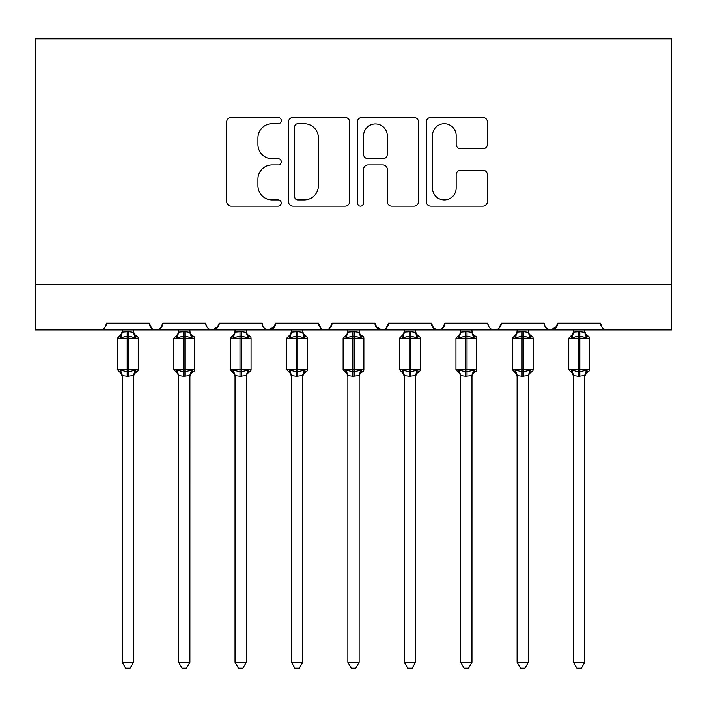 <?xml version="1.0" encoding="UTF-8"?>
<svg xmlns="http://www.w3.org/2000/svg" width="707" height="707" viewBox="0 0 707 707"><rect width="100%" height="100%" fill="white"/><g stroke="black" fill="none" stroke-linecap="round" stroke-linejoin="round"><path stroke-width="1.06" d="M281.298 120.623A3.102 3.102 0 0 0 278.196 117.521L231.136 117.521A4.428 4.428 0 0 0 226.7 121.958L226.7 201.689A4.428 4.428 0 0 0 231.136 206.117L278.196 206.117A3.102 3.102 0 0 0 281.298 203.015A3.102 3.102 0 0 0 278.196 199.913L272.107 199.913A14.175 14.175 0 0 1 257.931 185.738L257.931 179.092A14.175 14.175 0 0 1 272.107 164.917L278.196 164.917A3.102 3.102 0 0 0 281.298 161.823A3.102 3.102 0 0 0 278.196 158.721L272.107 158.721A14.175 14.175 0 0 1 257.931 144.546L257.931 137.9A14.175 14.175 0 0 1 272.107 123.725L278.196 123.725A3.102 3.102 0 0 0 281.298 120.623M482.952 148.753A4.428 4.428 0 0 0 487.388 144.325L487.388 121.958A4.428 4.428 0 0 0 482.952 117.521L430.687 117.521A4.428 4.428 0 0 0 426.259 121.958L426.259 201.689A4.428 4.428 0 0 0 430.687 206.117L482.952 206.117A4.428 4.428 0 0 0 487.388 201.689L487.388 174.664A4.428 4.428 0 0 0 482.952 170.237L460.584 170.237A4.428 4.428 0 0 0 456.156 174.664L456.156 188.062A11.851 11.851 0 0 1 444.305 199.913A11.851 11.851 0 0 1 432.454 188.062L432.454 135.576A11.851 11.851 0 0 1 444.305 123.725A11.851 11.851 0 0 1 456.156 135.576L456.156 144.325A4.428 4.428 0 0 0 460.584 148.753L482.952 148.753M35.35 284.797L671.65 284.797L671.65 38.85L35.35 38.85L35.35 329.922L99.66 329.922C103.249 330.045 105.502 327.792 106.43 323.152L149.301 323.152L151.775 328.384M349.62 121.958A4.428 4.428 0 0 0 345.193 117.521L292.928 117.521A4.428 4.428 0 0 0 288.5 121.958L288.5 201.689A4.428 4.428 0 0 0 292.928 206.117L345.193 206.117A4.428 4.428 0 0 0 349.62 201.689L349.62 121.958M361.807 117.521L414.072 117.521A4.428 4.428 0 0 1 418.5 121.958L418.5 201.689A4.428 4.428 0 0 1 414.072 206.117L391.705 206.117A4.428 4.428 0 0 1 387.277 201.689L387.277 169.353A4.428 4.428 0 0 0 382.849 164.917L368.011 164.917A4.428 4.428 0 0 0 363.575 169.353L363.575 203.015A3.102 3.102 0 0 1 360.473 206.117A3.102 3.102 0 0 1 357.38 203.015L357.38 121.958A4.428 4.428 0 0 1 361.807 117.521M99.66 329.922C103.249 330.045 105.502 327.792 106.43 323.152A6.77 6.77 0 0 1 99.66 329.922L156.07 329.922C152.473 330.045 150.22 327.792 149.301 323.152A6.77 6.77 0 0 0 156.07 329.922A6.77 6.77 0 0 0 162.84 323.152L205.71 323.152A6.77 6.77 0 0 0 212.48 329.922A6.77 6.77 0 0 0 219.25 323.152L262.12 323.152A6.77 6.77 0 0 0 268.89 329.922A6.77 6.77 0 0 0 275.65 323.152L318.53 323.152A6.77 6.77 0 0 0 325.3 329.922A6.77 6.77 0 0 0 332.06 323.152L374.94 323.152A6.77 6.77 0 0 0 381.7 329.922A6.77 6.77 0 0 0 388.47 323.152L431.35 323.152A6.77 6.77 0 0 0 438.11 329.922A6.77 6.77 0 0 0 444.88 323.152L487.75 323.152A6.77 6.77 0 0 0 494.52 329.922A6.77 6.77 0 0 0 501.29 323.152L544.16 323.152A6.77 6.77 0 0 0 550.93 329.922A6.77 6.77 0 0 0 557.699 323.152L600.57 323.152L601.834 327.085M557.699 323.152L555.225 328.384M160.365 328.384L162.84 323.152C161.912 327.792 159.658 330.045 156.07 329.922L494.52 329.922C498.117 330.045 500.37 327.792 501.29 323.152L498.815 328.384M433.753 328.331L438.11 329.922C441.707 330.045 443.961 327.792 444.88 323.152L442.405 328.384M431.35 323.152L433.824 328.384M375.664 326.219L381.7 329.922C385.297 330.045 387.551 327.792 388.47 323.152L385.995 328.384M374.94 323.152L377.414 328.384M321.005 328.384L318.53 323.152C319.449 327.792 321.703 330.045 325.3 329.922C328.888 330.045 331.141 327.792 332.06 323.152L329.586 328.384M275.65 323.152L273.176 328.384M219.25 323.152L216.775 328.384M600.57 323.152A6.77 6.77 0 0 0 607.34 329.922C603.751 330.045 601.498 327.792 600.57 323.152M671.65 284.797L671.65 329.922L550.93 329.922L556.966 326.219M205.71 323.152C206.63 327.792 208.883 330.045 212.48 329.922L218.516 326.219M262.12 323.152C263.039 327.792 265.293 330.045 268.89 329.922L274.926 326.219M544.16 323.152C545.088 327.792 547.342 330.045 550.93 329.922L494.52 329.922C490.932 330.045 488.678 327.792 487.75 323.152M297.797 123.725A3.102 3.102 0 0 0 294.695 126.827L294.695 196.811A3.102 3.102 0 0 0 297.797 199.913L304.222 199.913A14.175 14.175 0 0 0 318.397 185.738L318.397 137.9A14.175 14.175 0 0 0 304.222 123.725L297.797 123.725M387.277 135.797A11.851 11.851 0 0 0 375.426 123.946A11.851 11.851 0 0 0 363.575 135.797L363.575 154.294A4.428 4.428 0 0 0 368.011 158.721L382.849 158.721A4.428 4.428 0 0 0 387.277 154.294L387.277 135.797M122.223 375.806L122.223 375.806A4.967 4.737 180 0 0 119.616 371.643L120.588 370.185L127.18 371.776L127.18 369.743L128.541 369.743L128.541 336.125L135.143 337.716L136.76 336.037A2.254 2.254 0 0 1 138.245 338.158L117.486 338.158L117.486 369.743L127.18 369.743L127.18 336.125L120.588 337.716L119.616 336.267A4.967 4.737 -0 0 0 122.223 332.096L128.541 331.663L133.508 332.334L133.499 329.922M133.499 662.282L130.115 668.15L125.607 668.15L122.223 662.282L133.499 662.282L133.508 375.576L127.18 376.239L127.18 371.776L128.541 371.776L128.541 369.743L138.245 369.743A2.254 2.254 0 0 1 136.76 371.864L134.401 373.685L133.499 376.531M122.223 662.282L122.223 375.779L120.588 370.185M127.18 376.239L122.214 375.576M128.541 376.239L128.541 371.776L135.143 370.185L133.499 375.779M122.223 329.922L122.223 332.131M135.143 370.185L136.76 371.864M120.588 337.716L121.25 335.79M135.143 337.716L133.508 332.334M178.632 375.806L178.632 375.806A4.967 4.737 180 0 0 176.025 371.643L176.997 370.185L183.59 371.776L183.59 369.743L184.951 369.743L184.951 336.125L191.553 337.716L193.17 336.037A2.254 2.254 0 0 1 194.655 338.158L173.895 338.158L173.895 369.743L183.59 369.743L183.59 336.125L176.997 337.716L176.025 336.267A4.967 4.737 -0 0 0 178.632 332.096L184.951 331.663L189.918 332.334L189.909 329.922M189.909 662.282L186.524 668.15L182.017 668.15L178.632 662.282L189.909 662.282L189.918 375.576L183.59 376.239L183.59 371.776L184.951 371.776L184.951 369.743L194.655 369.743A2.254 2.254 0 0 1 193.17 371.864L190.81 373.685L189.909 376.531M178.632 662.282L178.632 375.779L176.997 370.185M183.59 376.239L178.624 375.576M184.951 376.239L184.951 371.776L191.553 370.185L189.909 375.779M178.632 329.922L178.632 332.131M191.553 370.185L193.17 371.864M176.997 337.716L177.66 335.79M191.553 337.716L189.918 332.334M235.042 375.806L235.042 375.806A4.967 4.737 180 0 0 232.435 371.643L233.407 370.185L240 371.776L240 369.743L241.361 369.743L241.361 336.125L247.963 337.716L249.58 336.037A2.254 2.254 0 0 1 251.065 338.158L230.305 338.158L230.305 369.743L240 369.743L240 336.125L233.407 337.716L232.435 336.267A4.967 4.737 -0 0 0 235.042 332.096L241.361 331.663L246.328 332.334L246.319 329.922M246.319 662.282L242.934 668.15L238.427 668.15L235.042 662.282L246.319 662.282L246.328 375.576L240 376.239L240 371.776L241.361 371.776L241.361 369.743L251.065 369.743A2.254 2.254 0 0 1 249.58 371.864L247.22 373.685L246.319 376.531M235.042 662.282L235.042 375.779L233.407 370.185M240 376.239L235.033 375.576M241.361 376.239L241.361 371.776L247.963 370.185L246.319 375.779M235.042 329.922L235.042 332.131M247.963 370.185L249.58 371.864M233.407 337.716L234.07 335.79M247.963 337.716L246.328 332.334M291.452 375.806L291.452 375.806A4.967 4.737 180 0 0 288.845 371.643L289.808 370.185L296.41 371.776L296.41 369.743L297.771 369.743L297.771 336.125L304.372 337.716L305.99 336.037A2.254 2.254 0 0 1 307.465 338.158L286.715 338.158L286.715 369.743L296.41 369.743L296.41 336.125L289.808 337.716L288.845 336.267A4.967 4.737 -0 0 0 291.452 332.096L297.771 331.663L302.737 332.334L302.729 329.922M302.729 662.282L299.344 668.15L294.837 668.15L291.452 662.282L302.729 662.282L302.737 375.576L296.41 376.239L296.41 371.776L297.771 371.776L297.771 369.743L307.465 369.743A2.254 2.254 0 0 1 305.99 371.864L303.63 373.685L302.729 376.531M291.452 662.282L291.452 375.779L289.808 370.185M296.41 376.239L291.443 375.576M297.771 376.239L297.771 371.776L304.372 370.185L302.729 375.779M291.452 329.922L291.452 332.131M304.372 370.185L305.99 371.864M289.808 337.716L290.48 335.79M304.372 337.716L302.737 332.334M347.862 375.806L347.862 375.806A4.967 4.737 180 0 0 345.255 371.643L346.218 370.185L352.82 371.776L352.82 369.743L354.18 369.743L354.18 336.125L360.782 337.716L362.399 336.037A2.254 2.254 0 0 1 363.875 338.158L343.125 338.158L343.125 369.743L352.82 369.743L352.82 336.125L346.218 337.716L345.255 336.267A4.967 4.737 -0 0 0 347.862 332.096L354.18 331.663L359.147 332.334L359.138 329.922M359.138 662.282L355.754 668.15L351.246 668.15L347.862 662.282L359.138 662.282L359.147 375.576L352.82 376.239L352.82 371.776L354.18 371.776L354.18 369.743L363.875 369.743A2.254 2.254 0 0 1 362.399 371.864L360.04 373.685L359.138 376.531M347.862 662.282L347.862 375.779L346.218 370.185M352.82 376.239L347.853 375.576M347.862 329.922L347.862 332.131M354.18 376.239L354.18 371.776L360.782 370.185L362.399 371.864M346.218 337.716L346.89 335.79M360.782 337.716L359.147 332.334M359.147 375.576L360.782 370.185M404.271 375.806L404.271 375.806A4.967 4.737 180 0 0 401.664 371.643L402.628 370.185L409.229 371.776L409.229 369.743L410.59 369.743L410.59 336.125L417.192 337.716L418.809 336.037A2.254 2.254 0 0 1 420.285 338.158L399.535 338.158L399.535 369.743L409.229 369.743L409.229 336.125L402.628 337.716L401.664 336.267A4.967 4.737 -0 0 0 404.271 332.096L410.59 331.663L415.557 332.334L415.548 329.922M415.548 662.282L412.163 668.15L407.656 668.15L404.271 662.282L415.548 662.282L415.557 375.576L409.229 376.239L409.229 371.776L410.59 371.776L410.59 369.743L420.285 369.743A2.254 2.254 0 0 1 418.809 371.864L416.45 373.685L415.548 376.531M404.271 662.282L404.271 375.779L402.628 370.185M409.229 376.239L404.263 375.576M404.271 329.922L404.271 332.131M410.59 376.239L410.59 371.776L417.192 370.185L418.809 371.864M402.628 337.716L403.299 335.79M417.192 337.716L415.557 332.334M415.557 375.576L417.192 370.185M460.681 375.806L460.681 375.806A4.967 4.737 180 0 0 458.074 371.643L459.037 370.185L465.639 371.776L465.639 369.743L467 369.743L467 336.125L473.593 337.716L475.219 336.037A2.254 2.254 0 0 1 476.695 338.158L455.935 338.158L455.935 369.743L465.639 369.743L465.639 336.125L459.037 337.716L458.074 336.267A4.967 4.737 -0 0 0 460.681 332.096L467 331.663L471.967 332.334L471.958 329.922M471.958 662.282L468.573 668.15L464.066 668.15L460.681 662.282L471.958 662.282L471.967 375.576L465.639 376.239L465.639 371.776L467 371.776L467 369.743L476.695 369.743A2.254 2.254 0 0 1 475.219 371.864L472.859 373.685L471.958 376.531M460.681 662.282L460.681 375.779L459.037 370.185M465.639 376.239L460.672 375.576M460.681 329.922L460.681 332.131M467 376.239L467 371.776L473.593 370.185L475.219 371.864M459.037 337.716L459.7 335.79M473.593 337.716L471.967 332.334M471.967 375.576L473.593 370.185M517.091 375.806L517.091 375.806A4.967 4.737 180 0 0 514.484 371.643L515.447 370.185L522.049 371.776L522.049 369.743L523.41 369.743L523.41 336.125L530.003 337.716L531.629 336.037A2.254 2.254 0 0 1 533.105 338.158L512.345 338.158L512.345 369.743L522.049 369.743L522.049 336.125L515.447 337.716L514.484 336.267A4.967 4.737 -0 0 0 517.091 332.096L523.41 331.663L528.376 332.334L528.368 329.922M528.368 662.282L524.983 668.15L520.476 668.15L517.091 662.282L528.368 662.282L528.376 375.576L522.049 376.239L522.049 371.776L523.41 371.776L523.41 369.743L533.105 369.743A2.254 2.254 0 0 1 531.629 371.864L529.269 373.685L528.368 376.531M517.091 662.282L517.091 375.779L515.447 370.185M522.049 376.239L517.082 375.576M517.091 329.922L517.091 332.131M523.41 376.239L523.41 371.776L530.003 370.185L531.629 371.864M515.447 337.716L516.11 335.79M530.003 337.716L528.376 332.334M528.376 375.576L530.003 370.185M573.501 375.806L573.501 375.806A4.967 4.737 180 0 0 570.894 371.643L571.857 370.185L578.459 371.776L578.459 369.743L579.82 369.743L579.82 336.125L586.412 337.716L588.038 336.037A2.254 2.254 0 0 1 589.514 338.158L568.755 338.158L568.755 369.743L578.459 369.743L578.459 336.125L571.857 337.716L570.894 336.267A4.967 4.737 -0 0 0 573.501 332.096L579.82 331.663L584.786 332.334L584.777 329.922M584.777 662.282L581.393 668.15L576.885 668.15L573.501 662.282L584.777 662.282L584.786 375.576L578.459 376.239L578.459 371.776L579.82 371.776L579.82 369.743L589.514 369.743A2.254 2.254 0 0 1 588.038 371.864L585.67 373.685L584.777 376.531M573.501 662.282L573.501 375.779L571.857 370.185M578.459 376.239L573.492 375.576M573.501 329.922L573.501 332.131M579.82 376.239L579.82 371.776L586.412 370.185L588.038 371.864M571.857 337.716L572.52 335.79M586.412 337.716L584.786 332.334M584.786 375.576L586.412 370.185M128.541 331.663L128.541 336.125L127.18 336.125L127.18 331.663M136.106 336.267A4.967 4.737 -0 0 1 133.499 332.096M133.499 375.806A4.967 4.737 180 0 1 136.106 371.643M184.951 331.663L184.951 336.125L183.59 336.125L183.59 331.663M192.516 336.267A4.967 4.737 -0 0 1 189.909 332.096M189.909 375.806A4.967 4.737 180 0 1 192.516 371.643M241.361 331.663L241.361 336.125L240 336.125L240 331.663M248.926 336.267A4.967 4.737 -0 0 1 246.319 332.096M246.319 375.806A4.967 4.737 180 0 1 248.926 371.643M297.771 331.663L297.771 336.125L296.41 336.125L296.41 331.663M305.336 336.267A4.967 4.737 -0 0 1 302.729 332.096M302.729 375.806A4.967 4.737 180 0 1 305.336 371.643M354.18 331.663L354.18 336.125L352.82 336.125L352.82 331.663M361.745 336.267A4.967 4.737 -0 0 1 359.138 332.096M359.138 375.806A4.967 4.737 180 0 1 361.745 371.643M410.59 331.663L410.59 336.125L409.229 336.125L409.229 331.663M418.155 336.267A4.967 4.737 -0 0 1 415.548 332.096M415.548 375.806A4.967 4.737 180 0 1 418.155 371.643M467 331.663L467 336.125L465.639 336.125L465.639 331.663M474.565 336.267A4.967 4.737 -0 0 1 471.958 332.096M471.958 375.806A4.967 4.737 180 0 1 474.565 371.643M523.41 331.663L523.41 336.125L522.049 336.125L522.049 331.663M530.975 336.267A4.967 4.737 -0 0 1 528.368 332.096M528.368 375.806A4.967 4.737 180 0 1 530.975 371.643M579.82 331.663L579.82 336.125L578.459 336.125L578.459 331.663M587.384 336.267A4.967 4.737 -0 0 1 584.777 332.096M584.777 375.806A4.967 4.737 180 0 1 587.384 371.643M138.245 369.743L138.245 338.158M122.223 376.531L121.33 373.685L117.486 369.743M122.223 331.38L121.33 334.217L117.486 338.158M136.76 336.037L134.401 334.217L133.499 331.38M194.655 369.743L194.655 338.158M178.632 376.531L177.731 373.685L173.895 369.743M178.632 331.38L177.731 334.217L173.895 338.158M193.17 336.037L190.81 334.217L189.909 331.38M251.065 369.743L251.065 338.158M235.042 376.531L234.141 373.685L230.305 369.743M235.042 331.38L234.141 334.217L230.305 338.158M249.58 336.037L247.22 334.217L246.319 331.38M307.465 369.743L307.465 338.158M291.452 376.531L290.55 373.685L286.715 369.743M291.452 331.38L290.55 334.217L286.715 338.158M305.99 336.037L303.63 334.217L302.729 331.38M363.875 369.743L363.875 338.158M347.862 376.531L346.96 373.685L343.125 369.743M347.862 331.38L346.96 334.217L343.125 338.158M362.399 336.037L360.04 334.217L359.138 331.38M420.285 369.743L420.285 338.158M404.271 376.531L403.37 373.685L399.535 369.743M404.271 331.38L403.37 334.217L399.535 338.158M418.809 336.037L416.45 334.217L415.548 331.38M476.695 369.743L476.695 338.158M460.681 376.531L459.78 373.685L455.935 369.743M460.681 331.38L459.78 334.217L455.935 338.158M475.219 336.037L472.859 334.217L471.958 331.38M533.105 369.743L533.105 338.158M517.091 376.531L516.19 373.685L512.345 369.743M517.091 331.38L516.19 334.217L512.345 338.158M531.629 336.037L529.269 334.217L528.368 331.38M589.514 369.743L589.514 338.158M573.501 376.531L572.599 373.685L568.755 369.743M573.501 331.38L572.599 334.217L568.755 338.158M588.038 336.037L585.67 334.217L584.777 331.38"/></g></svg>
